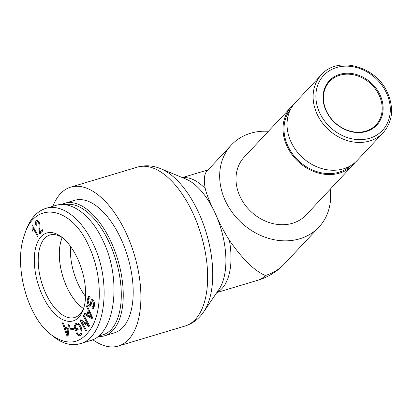 <?xml version="1.0" encoding="UTF-8"?>
<svg xmlns="http://www.w3.org/2000/svg" width="412" height="412" viewBox="0 0 412 412"><rect width="100%" height="100%" fill="white"/><g stroke="black" fill="none" stroke-linecap="round" stroke-linejoin="round"><path stroke-width="0.62" d="M379.148 95.28A31.77 26.394 -136.9 0 1 375.996 124.903A31.77 26.394 -136.9 0 1 334.765 122.436A31.77 26.394 -136.9 0 1 329.641 81.452A31.77 26.394 -136.9 0 1 379.148 95.28M380.003 94.817A32.476 26.981 43.1 0 0 328.096 82.199A32.476 26.981 43.1 0 0 351.163 131.66A32.476 26.981 43.1 0 0 380.003 94.817M321.375 74.783L295.311 102.588A42.359 35.195 43.1 0 0 302.151 157.235A42.359 35.195 43.1 0 0 357.122 160.525L383.186 132.721C392.651 121.571 394.109 108.284 387.553 92.855C376.347 66.198 337.752 55.491 321.375 74.783A42.359 35.195 43.1 0 0 328.215 129.43A42.359 35.195 43.1 0 0 383.186 132.721M290.589 109.309A41.298 34.314 43.1 0 0 298.721 160.891A41.298 34.314 43.1 0 0 350.72 165.675M355 162.575A42.359 35.195 -136.9 0 1 353.094 164.826A42.359 35.195 -136.9 0 1 298.118 161.535A42.359 35.195 -136.9 0 1 291.284 106.888A42.359 35.195 -136.9 0 1 293.406 104.844M353.094 164.826L306.07 214.992A42.359 35.195 -136.9 0 1 251.099 211.696A42.359 35.195 -136.9 0 1 244.264 157.054L291.284 106.888M231.384 144.983L206.922 171.083C204.156 174.183 203.605 180.023 205.264 188.598C206.587 194.227 209.538 201.684 214.111 210.965L215.399 213.725C219.787 223.68 224.452 232.564 229.407 240.366C242.786 259.452 254.776 271.153 265.38 275.484A60.008 49.857 -136.9 0 0 284.558 263.752L318.95 227.058A60.008 49.857 -136.9 0 1 241.072 222.398A60.008 49.857 -136.9 0 1 231.384 144.983A60.008 49.857 -136.9 0 1 268.413 131.289M330.223 189.226A60.008 49.857 -136.9 0 1 318.95 227.058M92.741 339.699A82.951 41.576 -106.7 0 0 118.321 346.049A82.951 41.576 -106.7 0 0 134.312 254.647A82.951 41.576 -106.7 0 0 70.653 187.141A82.951 41.576 -106.7 0 0 52.88 206.288M216.836 292.546L258.015 280.191A60.008 30.076 -106.7 0 0 265.38 275.484M62.238 237.626A42.992 21.548 -106.7 0 0 83.502 308.531M70.586 246.52A42.992 21.548 -106.7 0 0 85.583 296.506M97.896 336.542A69.185 34.675 -106.7 0 0 104.416 335.847A69.185 34.675 -106.7 0 0 117.755 259.617A69.185 34.675 -106.7 0 0 64.663 203.307A69.185 34.675 -106.7 0 0 61.692 204.507M65.132 204.692A67.774 33.969 73.3 0 1 117.266 265.024A67.774 33.969 73.3 0 1 99.107 335.528M104.416 335.847L114.366 332.86A69.185 34.675 -106.7 0 0 127.699 256.63A69.185 34.675 -106.7 0 0 74.608 200.325L64.663 203.307M83.492 308.562A43.039 21.568 73.3 0 1 66.991 287.401A43.039 21.568 73.3 0 1 62.207 237.606M33.078 228.315L32.914 231.456L32.229 230.22L31.971 225.714L32.301 225.199L38.105 235.669L37.595 236.473L33.078 228.315L33.892 228.068M31.971 225.714L32.502 225.56M33.496 228.186L33.454 227.275M32.229 230.22L33.084 229.963M67.367 334.812L67.887 329.322L65.287 328.524L67.367 334.812L68.263 334.544M65.287 328.524L66.461 328.173L68.964 328.941M67.887 329.322L68.959 329.003M68.382 324.692L69.453 325.022L68.052 336.249L66.955 335.914L62.32 322.833L63.469 323.188L64.818 327.128L68.016 328.107L68.382 324.692M68.016 328.107L69.108 327.782M66.955 335.914L68.124 335.559L67.815 334.678M65.601 328.431L65.173 327.236M73.964 326.397L75.916 323.183C78.043 322.349 79.835 323.837 81.293 327.643C82.596 331.665 82.276 334.287 80.33 335.507C78.893 336.223 77.616 335.481 76.503 333.287L77.116 332.51C77.935 334.096 78.847 334.647 79.851 334.153C80.922 333.421 81.329 332.273 81.071 330.718L80.464 328.189C79.228 325.032 77.899 323.832 76.467 324.589L75.066 326.778L75.844 328.992L77.693 328.034L78.192 329.446L75.52 330.821L73.964 326.397L75.133 326.047L77.085 322.833M75.844 328.992L77.77 328.251M79.696 324.538L77.93 324.12L76.467 324.589M81.071 330.718L81.978 330.445M81.02 333.802L79.578 334.266L81.02 333.802L82.05 332.628M76.503 333.287L77.415 333.014M80.5 335.414L78.362 334.081M80.33 335.507L79.918 335.677M76.792 322.92L76.349 323.008M76.617 330.259L76.138 328.9M88.472 298.643L89.244 296.367M90.151 303.845L91.253 300.08L91.943 299.364L92.906 299.663C94.116 300.817 94.667 302.753 94.564 305.472L93.328 308.526L92.139 308.197L92.175 306.631L92.968 306.827L93.735 304.854L92.865 301.234L92.2 301.172L90.898 305.395L90.079 306.327L89.033 305.998C87.746 304.767 87.143 302.712 87.22 299.843L88.606 296.362L89.965 296.753L89.94 298.303L89.023 298.072L88.06 300.461L89.054 304.411L89.615 304.592L90.151 303.845L91.32 303.495L92.587 299.447M90.609 305.91L89.368 304.586M94.034 300.884L93.37 300.822M93.539 300.724L92.2 301.172M92.968 306.827L94.487 306.209M92.139 308.197L93.308 307.846L93.333 306.719M93.843 308.145L93.308 307.846M91.253 300.08L92.422 299.73M89.615 304.592L90.784 304.236L91.32 303.495M91.634 317.214L88.884 311.482L87.926 314.825L91.634 317.214L92.329 317.003M88.884 311.482L89.718 311.235M86.582 306.569L86.978 305.194L92.525 317.431L92.118 318.837L84.342 314.361L84.764 312.888L87.097 314.31L88.281 310.2L86.582 306.569L87.478 306.296M88.281 310.2L89.131 309.942M87.097 314.31L88.168 313.99M88.992 311.451L89.311 310.339M84.342 314.361L85.511 314.011L85.675 313.439M92.37 317.961L85.511 314.011M83.275 316.045L83.873 315.165L89.564 325.738L88.925 326.68L81.998 322.014L86.463 330.316L85.871 331.191L80.18 320.618L80.819 319.681L87.746 324.342L83.275 316.045L84.197 315.767M87.746 324.342L88.662 324.069M80.18 320.618L81.458 320.109M82.251 321.937L81.349 320.268M81.998 322.014L83.167 321.664L89.456 325.897M70.55 328.385L73.254 328.266L73.609 329.785L70.905 329.904L70.55 328.385M70.905 329.904L72.074 329.554L71.791 328.333M73.542 329.487L72.074 329.554M39.047 232.765L38.929 228.439C39.181 225.699 39.078 223.917 38.625 223.098C38.074 221.898 37.466 221.507 36.807 221.919L36.761 225.076L36.04 225.472C35.231 223.186 35.329 221.61 36.328 220.739L36.838 220.451L39.294 222.583C39.887 223.572 40.052 225.596 39.779 228.655L39.701 231.709L42.251 229.582L42.822 230.947L39.387 233.81L39.047 232.765L40.216 232.409L40.077 231.595M39.701 231.709L40.87 231.359L42.446 230.045M36.694 222.027L37.43 220.446M38.656 221.419L36.807 221.919M40.556 233.46L40.216 232.409M88.848 246.134C101.11 271.652 102.907 306.76 92.53 326.021C81.998 343.922 68.191 346.816 51.103 334.688C27.434 317.353 13.308 265.58 24.313 235.252C34.84 199.666 71.703 206.525 88.848 246.134M77.43 258.319A45.886 23 -106.7 0 0 61.991 237.302A45.886 23 -106.7 0 0 34.757 252.571A45.886 23 -106.7 0 0 52.334 311.178A45.886 23 -106.7 0 0 83.476 308.933A45.886 23 -106.7 0 0 77.43 258.319M83.909 307.543A43.064 21.584 73.3 0 1 74.69 317.487A43.064 21.584 73.3 0 1 41.633 282.447A43.064 21.584 73.3 0 1 49.945 235A43.064 21.584 73.3 0 1 63.113 238.224M45.763 208.421L55.708 205.439C71.405 200.387 91.366 215.306 103.067 240.84C122.271 279.959 115.092 334.735 89.976 340.734L80.021 343.721C105.215 338.01 112.45 282.817 93.117 243.822C81.468 218.262 61.445 203.281 45.763 208.421C36.606 211.366 29.829 219.199 25.426 231.915L24.313 235.252M51.103 334.688L53.864 336.856C62.887 343.819 71.6 346.106 80.021 343.721M386.441 92.891A40.242 33.434 -136.9 0 1 350.7 138.54A40.242 33.434 -136.9 0 1 322.117 77.25A40.242 33.434 -136.9 0 1 386.441 92.891M205.264 188.598A60.008 30.076 -106.7 0 0 182.66 177.716M217.021 292.268A60.008 30.076 -106.7 0 0 229.407 240.366M215.399 213.725A62.289 31.219 73.3 0 1 218.89 289.523L203.667 311.869A80.67 40.433 -106.7 0 0 206.34 233.043A80.67 40.433 -106.7 0 0 160.721 168.699C153.017 165.47 145.245 164.939 137.402 167.118A82.951 41.576 73.3 0 1 201.056 234.629A82.951 41.576 73.3 0 1 185.07 326.026L118.321 346.049M160.721 168.699L185.73 178.978A62.289 31.219 73.3 0 1 214.111 210.965M67.491 332.628L68.541 332.314M80.464 328.189L81.38 327.911M87.22 299.843L88.178 299.555M89.033 305.998L90.202 305.647M92.865 301.234L93.838 300.94M93.735 304.854L94.59 304.597M90.522 315.067L91.34 314.82M36.328 220.739L37.358 220.43M38.625 223.098L39.408 222.861M38.929 228.439L39.815 228.176M203.667 311.869C199.017 318.806 192.816 323.528 185.07 326.026M137.402 167.118L70.653 187.141M208.05 169.878L182.351 177.587M258.015 280.191A60.008 60.008 0 0 0 284.558 263.752M90.192 297.721L89.023 298.072"/></g></svg>
